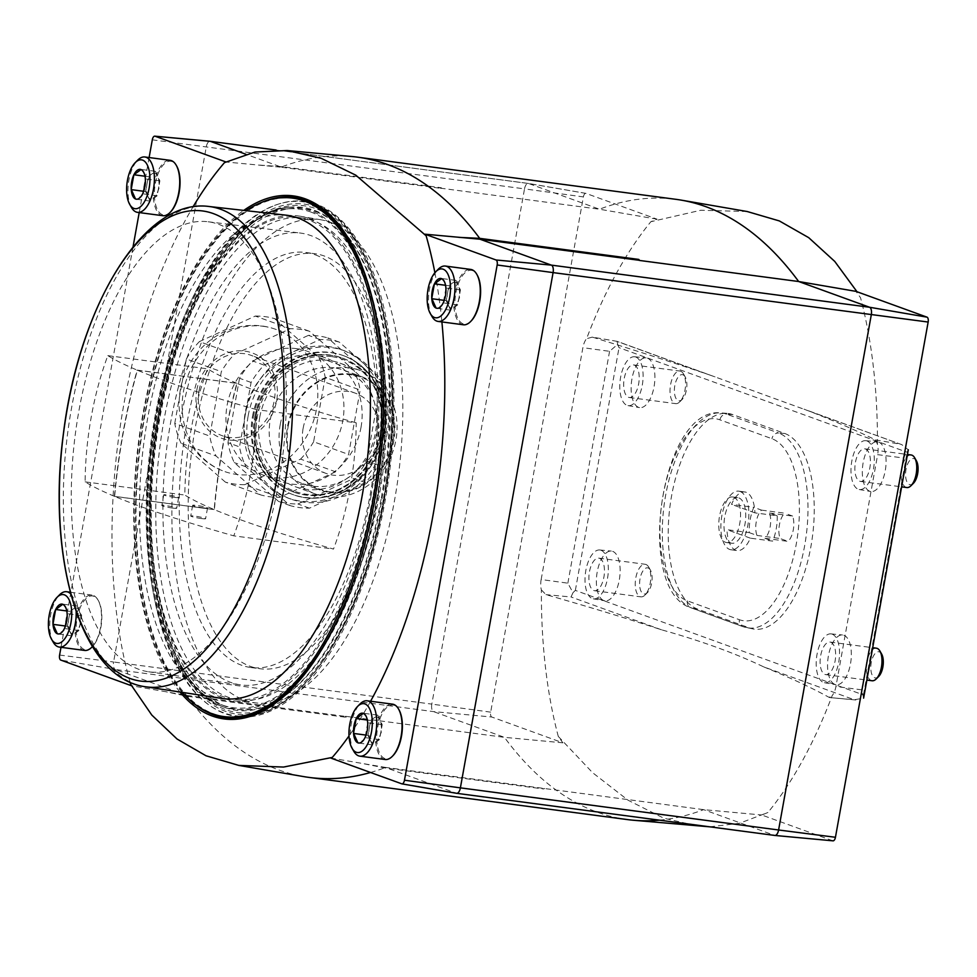 <?xml version="1.0" encoding="UTF-8"?>
<svg xmlns="http://www.w3.org/2000/svg" width="977" height="977" viewBox="0 0 977 977"><rect width="100%" height="100%" fill="white"/><g stroke="black" fill="none" stroke-linecap="round" stroke-linejoin="round"><path stroke-width="0.73" stroke-dasharray="4.88 3.66" d="M250.43 666.399A209.322 96.149 -82.5 0 0 259.87 668.72A209.322 96.149 -82.5 0 0 381.164 484.25A209.322 96.149 -82.5 0 0 324.279 256.011A209.322 96.149 -82.5 0 0 314.826 253.69A209.322 96.149 -82.5 0 0 193.531 438.16A209.322 96.149 -82.5 0 0 250.43 666.399M330.348 222.267A243.749 111.964 97.5 0 1 396.931 485.874A243.749 111.964 97.5 0 1 257.366 703.074A243.749 111.964 97.5 0 1 176.361 446.513A243.749 111.964 97.5 0 1 321.348 219.862A243.749 111.964 97.5 0 1 330.348 222.267M443.167 302.992L442.068 305.215L436.292 308.146M445.915 288.276L443.326 302.638M441.592 278.653L445.072 282.805L445.891 287.861M364.946 737.72L363.847 739.955L358.07 742.874M367.694 723.017L365.105 737.379M363.371 713.381L366.851 717.533L367.67 722.601M64.384 628.638L63.285 630.873L57.509 633.804M67.144 613.935L64.555 628.296M62.821 604.299L66.289 608.463L67.108 613.519M142.605 193.91L141.506 196.133L135.73 199.064M145.365 179.194L142.776 193.556M141.042 169.571L144.511 173.723L145.329 178.779M777.191 515.807A29.566 13.58 97.5 0 1 772.636 541.124L750.36 538.168A29.566 13.58 97.5 0 1 737.061 550.576A29.566 13.58 97.5 0 1 726.961 529.681L749.237 532.624A29.566 13.58 97.5 0 1 753.792 507.319L731.517 504.364A29.566 13.58 97.5 0 1 744.816 491.956A29.566 13.58 97.5 0 1 746.159 492.286A29.566 13.58 97.5 0 1 754.916 512.864L777.191 515.807L769.473 513.01A15.766 7.242 97.5 0 1 764.918 538.315L772.636 541.124M740.077 491.48A29.566 13.58 97.5 0 1 748.113 523.721A29.566 13.58 97.5 0 1 730.979 549.77A29.566 13.58 97.5 0 1 721.405 518.677A29.566 13.58 97.5 0 1 738.746 491.15A29.566 13.58 97.5 0 1 740.077 491.48M749.237 532.624L756.955 535.433A15.766 7.242 97.5 0 1 761.51 510.116L753.792 507.319M761.51 510.116L784.653 513.181A15.766 7.242 97.5 0 0 780.098 538.498L788.06 541.38L764.918 538.315M756.955 535.433L780.098 538.498M769.473 513.01L792.616 516.076A15.766 7.242 97.5 0 1 788.06 541.38M792.616 516.076L784.653 513.181M612.677 551.358A25.097 11.529 97.5 0 1 619.467 578.946A25.097 11.529 97.5 0 1 604.751 600.806A25.097 11.529 97.5 0 1 596.825 574.452A25.097 11.529 97.5 0 1 611.333 551.065A25.097 11.529 97.5 0 1 612.677 551.358M878.641 442.056A25.097 11.529 97.5 0 1 885.418 469.644A25.097 11.529 97.5 0 1 870.715 491.504A25.097 11.529 97.5 0 1 862.776 465.137A25.097 11.529 97.5 0 1 877.297 441.751A25.097 11.529 97.5 0 1 878.641 442.056M843.872 635.27A25.097 11.529 97.5 0 1 850.662 662.858A25.097 11.529 97.5 0 1 835.946 684.718A25.097 11.529 97.5 0 1 828.02 658.351A25.097 11.529 97.5 0 1 842.528 634.965A25.097 11.529 97.5 0 1 843.872 635.27M647.446 358.144A25.097 11.529 97.5 0 1 654.224 385.732A25.097 11.529 97.5 0 1 639.52 407.592A25.097 11.529 97.5 0 1 631.582 381.238A25.097 11.529 97.5 0 1 646.102 357.838A25.097 11.529 97.5 0 1 647.446 358.144M697.712 609.147A99.239 45.589 97.5 0 1 670.54 502.263A99.239 45.589 97.5 0 1 727.022 413.356A99.239 45.589 97.5 0 1 732.726 414.59L784.739 433.458A99.239 45.589 97.5 0 1 811.508 543.004A99.239 45.589 97.5 0 1 752.986 628.932A99.239 45.589 97.5 0 1 749.738 628.028L697.712 609.147L691.692 607.987L743.717 626.868A6.57 5.801 -70.1 0 1 742.935 626.66A6.57 5.801 -70.1 0 1 739.381 619.711L687.368 600.831A92.314 42.402 97.5 0 1 663.041 495.595A92.314 42.402 97.5 0 1 719.927 419.841L771.952 438.722A92.314 42.402 97.5 0 1 796.279 543.957A92.314 42.402 97.5 0 1 739.381 619.711M659.463 820.167A670.161 307.828 -82.5 0 0 703.648 809.652L774.553 835.372L832.807 840.794L761.73 814.989A667.865 306.778 -82.5 0 0 767.922 812.498A354.566 162.866 -82.5 0 0 832.221 695.49A13.141 6.033 -82.5 0 0 835.933 686.513L877.651 454.659L903.432 457.969L908.292 449.786L901.747 444.62L809.762 411.329A1611.415 117.961 12 0 1 875.526 439.906L877.431 444.254A13.141 6.033 97.5 0 1 877.651 454.659M877.431 444.254A354.566 162.866 -82.5 0 0 860.542 297.777A667.865 306.778 -82.5 0 0 855.95 291.366M330.702 758.03L384.938 767.324L456.344 793.239L774.553 835.372M384.938 767.324L703.648 809.652L761.73 814.989M331.435 356.593A70.222 62.064 109.9 0 0 259.308 452.766A70.222 62.064 109.9 0 0 366.412 466.945A70.222 62.064 109.9 0 0 331.435 356.593M152.302 139.821L524.515 188.879L431.81 704.124L113.601 661.991L206.306 146.745A6.57 3.016 97.5 0 1 209.64 141.286M541.392 589.937L545.972 594.639A1611.415 169.619 -171.6 0 1 661.527 629.811C701.01 640.851 735.095 653.222 763.77 666.912L854.264 699.752L863.607 698.152L863.436 694.94L575.355 590.389L572.986 592.673L567.857 583.171L541.16 579.532A13.141 6.033 -82.5 0 0 541.392 589.937A354.566 162.866 -82.5 0 0 558.282 736.414A667.865 306.778 -82.5 0 0 562.874 742.825L491.797 717.02L433.532 711.61L115.335 669.477L186.729 695.392L131.468 685.732M276.1 150.031L528.264 183.42A6.57 3.016 97.5 0 0 524.515 188.879L583.379 196.914L490.674 712.148A4.274 1.966 -82.5 0 0 491.797 717.02M583.379 196.914A4.274 1.966 97.5 0 1 585.858 193.361A4.274 1.966 97.5 0 1 586.005 193.397L657.081 219.19A667.865 306.778 -82.5 0 0 650.89 221.694A354.566 162.866 -82.5 0 0 586.591 338.701L592.306 337.114L617.305 341.388L809.762 411.329M541.16 579.532L582.878 347.678A13.141 6.033 97.5 0 1 586.591 338.701M60.989 647.299L133.006 247.047M139.21 212.571L149.115 157.541M224.49 162.622A667.975 306.827 97.5 0 1 226.066 161.999L281.755 167.275L245.777 154.207M92.021 646.994A27.1 12.445 97.5 0 1 76.182 626.819A27.1 12.445 97.5 0 1 93.78 596.275A27.1 12.445 97.5 0 1 98.421 600.696A27.1 12.445 97.5 0 1 92.449 646.566M170.242 212.253A27.1 12.445 97.5 0 1 154.403 192.09A27.1 12.445 97.5 0 1 172.001 161.547A27.1 12.445 97.5 0 1 176.422 165.589M131.81 685.854A667.975 306.827 97.5 0 1 130.637 684.242M130.063 682.215A351.183 161.303 97.5 0 1 193.006 206.88M392.583 756.076A27.1 12.445 97.5 0 1 376.743 735.901A27.1 12.445 97.5 0 1 394.329 705.357A27.1 12.445 97.5 0 1 398.763 709.4M470.804 321.335A27.1 12.445 97.5 0 1 454.964 301.172A27.1 12.445 97.5 0 1 472.55 270.629A27.1 12.445 97.5 0 1 476.984 274.671M434.887 272.705A351.183 161.303 97.5 0 1 441.897 321.934M370.576 701.254A351.183 161.303 97.5 0 1 349.009 735.937M186.729 695.392L345.834 716.459A351.183 161.303 97.5 0 0 346.09 717.301L186.986 696.235L165.089 691.569M259.821 165.113L282.268 166.701L441.372 187.767A351.183 161.303 97.5 0 0 440.859 188.341L440.358 188.158A670.161 307.828 97.5 0 1 441.372 187.767M281.755 167.275L440.859 188.341M364.177 763.831L384.425 767.898L543.53 788.964A351.183 161.303 97.5 0 0 544.042 788.39M186.986 696.235A670.161 307.828 -82.5 0 0 303.615 776.593M370.527 772.489A670.161 307.828 -82.5 0 0 384.425 767.898M282.268 166.701A670.161 307.828 97.5 0 1 352.062 156.54M346.09 717.301A670.161 307.828 97.5 0 1 345.333 716.275L345.834 716.459M544.543 788.573A670.161 307.828 97.5 0 1 543.53 788.964M562.874 742.825L504.437 737.342L345.333 716.275M490.674 712.148L431.81 704.124A6.57 3.016 -82.5 0 0 433.532 711.61L504.437 737.342A670.161 307.828 -82.5 0 0 627.319 819.569M440.358 188.158L599.463 209.225A670.161 307.828 97.5 0 1 675.791 199.308M657.081 219.19L599.463 209.225L528.557 183.493L586.005 193.397M558.282 736.414L592.648 772.734L628.077 800.224L663.713 818.176L698.946 826.31M709.827 826.835L739.455 823.293L767.922 812.498M763.77 666.912A1611.415 169.619 -171.6 0 1 829.192 697.419L832.221 695.49M855.84 699.984L829.62 697.554L854.264 699.752M617.232 341.376L592.306 337.114A1611.415 117.961 12 0 1 707.519 374.228L715.03 376.866M747.185 211.52L700.814 210.25L650.89 221.694M572.986 592.673L571.044 596.971L545.972 594.639M707.519 374.228L617.037 341.388L617.684 344.319L609.575 351.317L582.878 347.678M863.607 698.152L861.714 689.823L903.432 457.969M908.292 449.786L907.108 452.229L619.027 347.678L617.684 344.319M179.988 692.021A263.79 121.172 97.5 0 1 138.587 441.506A263.79 121.172 97.5 0 1 243.761 210.409M528.264 183.42A6.57 3.016 97.5 0 1 528.313 183.42A6.57 3.016 97.5 0 1 528.557 183.493L275.856 150.031M59.597 655.054L113.601 661.991A6.57 3.016 -82.5 0 0 115.335 669.477L60.745 660.061M334.036 367.828A60.366 53.344 109.9 0 0 271.496 414.333A60.366 53.344 109.9 0 0 302.797 483.749A60.366 53.344 109.9 0 0 373.544 445.207A60.366 53.344 109.9 0 0 343.989 370.259A60.366 53.344 109.9 0 0 334.036 367.828M351.378 374.13A60.366 53.344 109.9 0 0 288.838 420.623A60.366 53.344 109.9 0 0 320.138 490.051A60.366 53.344 109.9 0 0 390.873 451.496A60.366 53.344 109.9 0 0 361.319 376.56A60.366 53.344 109.9 0 0 351.378 374.13M350.816 242.43A262.483 120.562 97.5 0 1 351.17 243.041A262.483 120.562 97.5 0 1 292.184 688.467A262.483 120.562 97.5 0 1 291.683 688.968M194.875 704.197A262.483 120.562 97.5 0 1 140.346 441.738A262.483 120.562 97.5 0 1 261.299 202.52M312.481 202.972A259.821 119.341 97.5 0 1 316.695 204.327A259.821 119.341 97.5 0 1 317.769 204.73A259.821 119.341 97.5 0 1 389.176 474.688A259.821 119.341 97.5 0 1 249.965 716.764A259.821 119.341 97.5 0 1 244.397 717.081M239.487 716.898A259.821 119.341 97.5 0 1 152.546 443.363A259.821 119.341 97.5 0 1 307.694 201.873M315.412 211.447A252.554 116.007 97.5 0 1 381.738 500.505A252.554 116.007 97.5 0 1 225.272 706.2A252.554 116.007 97.5 0 1 155.856 443.79A252.554 116.007 97.5 0 1 291.17 208.492A252.554 116.007 97.5 0 1 315.412 211.447M310.588 211.936A251.443 115.494 97.5 0 1 376.621 499.711A251.443 115.494 97.5 0 1 220.839 704.502A251.443 115.494 97.5 0 1 151.74 443.253A251.443 115.494 97.5 0 1 286.456 208.993A251.443 115.494 97.5 0 1 310.588 211.936M309.379 218.64A244.592 112.343 97.5 0 1 376.194 483.163A244.592 112.343 97.5 0 1 236.141 701.107A244.592 112.343 97.5 0 1 154.855 443.668A244.592 112.343 97.5 0 1 300.354 216.247A244.592 112.343 97.5 0 1 309.379 218.64M733.715 497.232A22.996 10.564 97.5 0 1 739.968 522.304A22.996 10.564 97.5 0 1 726.644 542.577A22.996 10.564 97.5 0 1 719.182 518.384A22.996 10.564 97.5 0 1 732.677 496.975A22.996 10.564 97.5 0 1 733.715 497.232M738.917 497.928A22.996 10.564 97.5 0 1 745.17 523A22.996 10.564 97.5 0 1 731.846 543.261A22.996 10.564 97.5 0 1 724.397 519.08A22.996 10.564 97.5 0 1 737.879 497.672A22.996 10.564 97.5 0 1 738.917 497.928M750.36 538.168L726.961 529.681M754.916 512.864L731.517 504.364M635.795 357.057A24.633 11.321 97.5 0 1 642.451 384.144A24.633 11.321 97.5 0 1 628.003 405.614A24.633 11.321 97.5 0 1 620.224 379.723A24.633 11.321 97.5 0 1 634.476 356.764A24.633 11.321 97.5 0 1 635.795 357.057M634.342 365.117A16.426 7.547 97.5 0 1 638.799 383.021A16.426 7.547 97.5 0 1 629.286 397.492A16.426 7.547 97.5 0 1 623.961 380.224A16.426 7.547 97.5 0 1 633.597 364.934A16.426 7.547 97.5 0 1 634.342 365.117M832.221 634.183A24.633 11.321 97.5 0 1 838.877 661.27A24.633 11.321 97.5 0 1 824.441 682.728A24.633 11.321 97.5 0 1 816.65 656.849A24.633 11.321 97.5 0 1 830.902 633.89A24.633 11.321 97.5 0 1 832.221 634.183M830.768 642.231A16.426 7.547 97.5 0 1 835.237 660.147A16.426 7.547 97.5 0 1 825.724 674.618A16.426 7.547 97.5 0 1 820.399 657.35A16.426 7.547 97.5 0 1 830.035 642.06A16.426 7.547 97.5 0 1 830.768 642.231M866.99 440.969A24.633 11.321 97.5 0 1 873.646 468.056A24.633 11.321 97.5 0 1 859.198 489.514A24.633 11.321 97.5 0 1 851.419 463.635A24.633 11.321 97.5 0 1 865.671 440.676A24.633 11.321 97.5 0 1 866.99 440.969M865.537 449.017A16.426 7.547 97.5 0 1 870.006 466.933A16.426 7.547 97.5 0 1 860.481 481.405A16.426 7.547 97.5 0 1 855.156 464.136A16.426 7.547 97.5 0 1 864.792 448.834A16.426 7.547 97.5 0 1 865.537 449.017M601.026 550.283A24.633 11.321 97.5 0 1 607.682 577.358A24.633 11.321 97.5 0 1 593.247 598.828A24.633 11.321 97.5 0 1 585.455 572.949A24.633 11.321 97.5 0 1 599.707 549.978A24.633 11.321 97.5 0 1 601.026 550.283M599.573 558.331A16.426 7.547 97.5 0 1 604.042 576.235A16.426 7.547 97.5 0 1 594.517 590.719A16.426 7.547 97.5 0 1 589.204 573.438A16.426 7.547 97.5 0 1 598.84 558.148A16.426 7.547 97.5 0 1 599.573 558.331M680.676 371.248A16.426 7.547 97.5 0 1 683.497 373.922A16.426 7.547 97.5 0 1 679.809 401.803A16.426 7.547 97.5 0 1 675.632 403.635A16.426 7.547 97.5 0 1 670.307 386.355A16.426 7.547 97.5 0 1 679.943 371.065A16.426 7.547 97.5 0 1 680.676 371.248M682.947 374.789A13.202 6.07 97.5 0 1 685.219 376.939A13.202 6.07 97.5 0 1 682.251 399.337A13.202 6.07 97.5 0 1 674.374 389.823A13.202 6.07 97.5 0 1 682.947 374.789M645.919 564.462A16.426 7.547 97.5 0 1 648.728 567.136A16.426 7.547 97.5 0 1 645.04 595.017A16.426 7.547 97.5 0 1 640.863 596.849A16.426 7.547 97.5 0 1 635.538 579.581A16.426 7.547 97.5 0 1 645.174 564.279A16.426 7.547 97.5 0 1 645.919 564.462M648.178 568.003A13.202 6.07 97.5 0 1 650.45 570.153A13.202 6.07 97.5 0 1 647.482 592.55A13.202 6.07 97.5 0 1 639.605 583.037A13.202 6.07 97.5 0 1 648.178 568.003M906.827 487.547A16.426 7.547 97.5 0 1 901.502 470.267A16.426 7.547 97.5 0 1 911.138 454.977M913.446 483.249A13.202 6.07 97.5 0 1 905.569 473.735A13.202 6.07 97.5 0 1 914.142 458.689A13.202 6.07 97.5 0 1 916.414 460.839M872.058 680.761A16.426 7.547 97.5 0 1 866.733 663.481A16.426 7.547 97.5 0 1 876.369 648.191M878.677 676.463A13.202 6.07 97.5 0 1 870.8 666.949A13.202 6.07 97.5 0 1 879.385 651.903A13.202 6.07 97.5 0 1 881.645 654.065M131.468 207.49A27.918 12.823 97.5 0 1 137.745 160.094M162.829 215.697A27.918 12.823 97.5 0 1 153.78 186.326A27.918 12.823 97.5 0 1 170.157 160.338M432.029 316.572A27.918 12.823 97.5 0 1 438.294 269.176M463.379 324.779A27.918 12.823 97.5 0 1 454.329 295.408A27.918 12.823 97.5 0 1 470.719 269.42M353.808 751.301A27.918 12.823 97.5 0 1 360.073 703.916M385.158 759.508A27.918 12.823 97.5 0 1 376.108 730.149A27.918 12.823 97.5 0 1 392.498 704.148M70.771 593.979A27.918 12.823 97.5 0 1 76.169 611.578M53.246 642.219A27.918 12.823 97.5 0 1 59.524 594.834M84.608 650.438A27.918 12.823 97.5 0 1 75.559 621.067A27.918 12.823 97.5 0 1 91.936 595.066A27.918 12.823 97.5 0 1 93.194 595.384A27.918 12.823 97.5 0 1 97.981 599.927A27.918 12.823 97.5 0 1 92.436 646.542M147.857 196.304A13.141 6.033 97.5 0 1 146.977 184.103L145.634 191.541L150.079 201.067L157.199 195.73L159.874 180.855L155.428 171.317L148.309 176.666L146.977 184.103A13.141 6.033 97.5 0 1 151.875 173.991A13.141 6.033 97.5 0 1 157.651 176.092A13.141 6.033 97.5 0 1 158.885 181.111A13.141 6.033 97.5 0 1 158.53 188.292A13.141 6.033 97.5 0 1 157.346 192.701A13.141 6.033 97.5 0 1 153.633 198.404A13.141 6.033 97.5 0 1 150.434 199.076A13.141 6.033 97.5 0 1 147.857 196.304M148.309 176.666L144.987 176.226M145.634 191.541L143.704 191.284M150.079 201.067L135.62 199.149M157.199 195.73L142.727 193.812M159.874 180.855L145.414 178.938M155.428 171.317L140.969 169.412M69.636 631.032A13.141 6.033 97.5 0 1 68.756 618.832L67.413 626.269L71.858 635.807L78.978 630.47L81.653 615.595L77.207 606.058L70.088 611.394L68.756 618.832A13.141 6.033 97.5 0 1 73.654 608.732A13.141 6.033 97.5 0 1 79.43 610.82A13.141 6.033 97.5 0 1 80.664 615.852A13.141 6.033 97.5 0 1 80.309 623.033A13.141 6.033 97.5 0 1 79.125 627.429A13.141 6.033 97.5 0 1 75.412 633.133A13.141 6.033 97.5 0 1 72.213 633.817A13.141 6.033 97.5 0 1 69.636 631.032M70.088 611.394L66.766 610.955M67.413 626.269L65.483 626.013M71.858 635.807L57.399 633.89M78.978 630.47L64.506 628.553M81.653 615.595L67.193 613.678M77.207 606.058L62.748 604.14M370.185 740.114A13.141 6.033 97.5 0 1 369.306 727.914L367.975 735.351L372.408 744.889L379.528 739.552L382.202 724.678L377.769 715.14L370.649 720.476L369.306 727.914A13.141 6.033 97.5 0 1 374.203 717.814A13.141 6.033 97.5 0 1 379.98 719.902A13.141 6.033 97.5 0 1 381.213 724.934A13.141 6.033 97.5 0 1 380.871 732.115A13.141 6.033 97.5 0 1 379.674 736.511A13.141 6.033 97.5 0 1 375.974 742.215A13.141 6.033 97.5 0 1 372.774 742.899A13.141 6.033 97.5 0 1 370.185 740.114M370.649 720.476L367.328 720.037M367.975 735.351L366.045 735.095M372.408 744.889L357.948 742.972M379.528 739.552L365.068 737.635M382.202 724.678L367.743 722.76M377.769 715.14L363.297 713.222M448.406 305.386A13.141 6.033 97.5 0 1 447.527 293.173L446.196 300.611L450.629 310.149L457.749 304.812L460.423 289.937L455.99 280.399L448.87 285.748L447.527 293.173A13.141 6.033 97.5 0 1 452.424 283.074A13.141 6.033 97.5 0 1 458.201 285.174A13.141 6.033 97.5 0 1 459.434 290.193A13.141 6.033 97.5 0 1 459.092 297.374A13.141 6.033 97.5 0 1 457.895 301.783A13.141 6.033 97.5 0 1 454.195 307.486A13.141 6.033 97.5 0 1 450.995 308.158A13.141 6.033 97.5 0 1 448.406 305.386M448.87 285.748L445.549 285.296M446.196 300.611L444.266 300.366M450.629 310.149L436.169 308.231M457.749 304.812L443.289 302.894M460.423 289.937L445.964 288.02M455.99 280.399L441.519 278.482M356.226 422.821A660.464 58.974 -169.8 0 1 237.093 383.399A660.464 583.684 109.9 0 0 214.378 509.64A660.464 58.974 10.2 0 0 333.511 549.062A180.684 82.996 97.5 0 0 356.226 422.821L256.475 409.619A180.684 82.996 97.5 0 1 233.759 535.848L333.511 549.062M315.29 254.826A209.322 96.149 97.5 0 1 351.232 564.364A209.322 96.149 97.5 0 1 250.881 667.535A209.322 96.149 97.5 0 1 183.053 447.393A209.322 96.149 97.5 0 1 305.85 252.506A209.322 96.149 97.5 0 1 315.29 254.826M236.861 383.302A660.464 58.974 -169.8 0 1 207.564 368.83A181.331 83.289 97.5 0 0 184.848 495.07A660.464 58.974 10.2 0 0 214.146 509.542A660.391 583.635 -70.1 0 1 236.861 383.302L137.122 370.1A660.391 583.635 -70.1 0 0 114.407 496.328L214.146 509.542M114.407 496.328A660.464 58.974 10.2 0 1 85.109 481.856A181.331 83.289 97.5 0 1 107.824 355.628A660.464 58.974 10.2 0 0 137.122 370.1M85.109 481.856L184.848 495.07M107.824 355.628L207.564 368.83M174.517 497.378A7.56 0.672 -169.8 0 1 163.757 494.826A7.56 0.672 -169.8 0 1 171.305 495.51A7.56 0.672 -169.8 0 1 178.632 497.513A7.56 0.672 -169.8 0 1 174.517 497.378M203.411 507.869A7.56 0.672 -169.8 0 1 192.652 505.317A7.56 0.672 -169.8 0 1 200.212 505.988A7.56 0.672 -169.8 0 1 207.527 507.991A7.56 0.672 -169.8 0 1 203.411 507.869M172.587 508.064A7.56 0.672 -169.8 0 1 161.828 505.524A7.56 0.672 -169.8 0 1 169.387 506.196A7.56 0.672 -169.8 0 1 176.703 508.199A7.56 0.672 -169.8 0 1 172.587 508.064M201.494 518.555A7.56 0.672 -169.8 0 1 190.735 516.015A7.56 0.672 -169.8 0 1 198.282 516.686A7.56 0.672 -169.8 0 1 205.597 518.689A7.56 0.672 -169.8 0 1 201.494 518.555M256.475 409.619A660.464 58.974 10.2 0 1 137.354 370.198A660.464 583.684 109.9 0 0 114.639 496.426A660.464 58.974 10.2 0 0 233.759 535.848M137.354 370.198L237.093 383.399M114.639 496.426L214.378 509.64M221.926 698.421A243.749 111.964 97.5 0 1 143.937 442.215A243.749 111.964 97.5 0 1 285.919 215.148M182.21 692.363A261.494 120.11 97.5 0 1 139.064 441.567A261.494 120.11 97.5 0 1 245.996 210.653M382.044 359.194A261.494 120.11 97.5 0 1 374.899 499.308A261.494 120.11 97.5 0 1 352.233 584.344M225.553 716.8A261.494 120.11 97.5 0 1 140.798 441.799A261.494 120.11 97.5 0 1 294.199 198.343M377.134 498.722A252.787 116.116 97.5 0 1 220.314 705.785A252.787 116.116 97.5 0 1 150.837 443.131A252.787 116.116 97.5 0 1 286.273 207.612A252.787 116.116 97.5 0 1 377.134 498.722M372.872 497.183A243.102 111.659 97.5 0 1 235.237 699.508A243.102 111.659 97.5 0 1 155.245 443.717A243.102 111.659 97.5 0 1 299.06 217.553A243.102 111.659 97.5 0 1 372.872 497.183M377.745 497.818A242.98 111.61 97.5 0 1 240.171 700.045A242.98 111.61 97.5 0 1 160.216 444.376A242.98 111.61 97.5 0 1 303.957 218.323A242.98 111.61 97.5 0 1 377.745 497.818M371.101 495.4A227.885 104.673 97.5 0 1 240.476 684.865A227.885 104.673 97.5 0 1 167.091 445.28A227.885 104.673 97.5 0 1 300.305 233.051A227.885 104.673 97.5 0 1 371.101 495.4M278.64 483.065A226.969 104.258 97.5 0 1 148.541 671.773A226.969 104.258 97.5 0 1 75.449 433.153A226.969 104.258 97.5 0 1 208.125 221.767A226.969 104.258 97.5 0 1 278.64 483.065M365.337 482.601L309.44 508.174A85.414 75.485 -70.1 0 1 290.12 505.61L245.813 466.774A85.414 75.485 -70.1 0 1 239.499 446.868L251.089 382.459A85.414 75.485 -70.1 0 1 264.095 365.117L319.992 339.544A85.414 75.485 -70.1 0 1 339.324 342.109L383.631 380.945A85.414 75.485 -70.1 0 1 389.945 400.851L378.355 465.26A85.414 75.485 -70.1 0 1 365.337 482.601L353.784 478.412L297.875 503.973A85.414 75.485 -70.1 0 1 278.555 501.421L234.248 462.585A85.414 75.485 -70.1 0 1 227.934 442.679L239.499 446.868M384.144 433.055A78.844 69.672 -70.1 0 1 337.395 495.388A78.844 69.672 -70.1 0 1 287.824 497.977A78.844 69.672 -70.1 0 1 267.967 486.192A78.844 69.672 -70.1 0 1 245.288 414.663A78.844 69.672 -70.1 0 1 292.05 352.331A78.844 69.672 -70.1 0 1 341.62 349.754A78.844 69.672 -70.1 0 1 361.478 361.527A78.844 69.672 -70.1 0 1 384.144 433.055M309.44 508.174L297.875 503.973M290.12 505.61L278.555 501.421M378.355 465.26L366.79 461.059A85.414 75.485 -70.1 0 1 353.784 478.412M389.945 400.851L378.38 396.662L366.79 461.059M383.631 380.945L372.066 376.743A85.414 75.485 -70.1 0 1 378.38 396.662M339.324 342.109L327.759 337.908L372.066 376.743M319.992 339.544L308.439 335.355A85.414 75.485 -70.1 0 1 327.759 337.908M264.095 365.117L252.542 360.916L308.439 335.355M251.089 382.459L239.524 378.27A85.414 75.485 -70.1 0 1 252.542 360.916M245.813 466.774L234.248 462.585M361.014 427.328A65.703 58.07 109.9 0 0 325.573 357.9A65.703 58.07 109.9 0 0 314.753 355.262A65.703 58.07 109.9 0 0 246.68 405.87A65.703 58.07 109.9 0 0 280.741 481.429A65.703 58.07 109.9 0 0 361.014 427.328M239.524 378.27L227.934 442.679M296.544 348.655A65.703 58.07 -70.1 0 1 307.364 351.293A65.703 58.07 -70.1 0 1 339.532 432.872A65.703 58.07 -70.1 0 1 262.532 474.822A65.703 58.07 -70.1 0 1 228.471 399.263A65.703 58.07 -70.1 0 1 296.544 348.655M335.575 471.806L279.678 497.366A85.414 75.485 -70.1 0 1 260.346 494.814L216.039 455.978A85.414 75.485 -70.1 0 1 209.737 436.072L221.315 371.663A85.414 75.485 -70.1 0 1 234.333 354.309L290.23 328.748A85.414 75.485 -70.1 0 1 309.55 331.301L353.869 370.136A85.414 75.485 -70.1 0 1 360.171 390.043L348.581 454.452A85.414 75.485 -70.1 0 1 335.575 471.806L300.598 459.117L244.702 484.677L279.678 497.366M244.702 484.677A85.414 75.485 -70.1 0 1 225.382 482.125L260.346 494.814M225.382 482.125L181.075 443.277L216.039 455.978M181.075 443.277A85.414 75.485 -70.1 0 1 174.761 423.371L209.737 436.072M174.761 423.371L186.351 358.974L221.315 371.663M186.351 358.974A85.414 75.485 -70.1 0 1 199.369 341.62L234.333 354.309M199.369 341.62L255.266 316.06L290.23 328.748M255.266 316.06A85.414 75.485 -70.1 0 1 274.586 318.612L309.55 331.301M274.586 318.612L318.893 357.448L353.869 370.136M318.893 357.448A85.414 75.485 -70.1 0 1 325.207 377.354L360.171 390.043M325.207 377.354L313.617 441.763L348.581 454.452M313.617 441.763A85.414 75.485 -70.1 0 1 300.598 459.117M263.314 326.306A75.559 66.778 -70.1 0 1 275.758 329.347A75.559 66.778 -70.1 0 1 312.75 423.151A75.559 66.778 -70.1 0 1 224.209 471.39A75.559 66.778 -70.1 0 1 183.456 391.557A75.559 66.778 -70.1 0 1 263.314 326.306M199.088 390.568A42.707 37.737 -70.1 0 1 251.26 355.396A42.707 37.737 -70.1 0 1 272.168 408.423A42.707 37.737 -70.1 0 1 222.121 435.681A42.707 37.737 -70.1 0 1 199.088 390.568M254.838 416.593A71.284 63.004 -70.1 0 1 341.926 357.9A71.284 63.004 -70.1 0 1 376.829 446.404A71.284 63.004 -70.1 0 1 293.283 491.919A71.284 63.004 -70.1 0 1 254.838 416.593M259.748 417.252A65.703 58.07 -70.1 0 1 340.02 363.151A65.703 58.07 -70.1 0 1 372.188 444.718A65.703 58.07 -70.1 0 1 295.188 486.668A65.703 58.07 -70.1 0 1 259.748 417.252M252.518 416.287A73.91 65.325 -70.1 0 1 342.829 355.433A73.91 65.325 -70.1 0 1 379.015 447.197A73.91 65.325 -70.1 0 1 292.392 494.386A73.91 65.325 -70.1 0 1 252.518 416.287M248.182 415.713A78.844 69.672 -70.1 0 1 344.502 350.792A78.844 69.672 -70.1 0 1 383.106 448.675A78.844 69.672 -70.1 0 1 290.706 499.027A78.844 69.672 -70.1 0 1 248.182 415.713M288.191 426.338A59.658 52.721 -70.1 0 1 376.108 386.135A59.658 52.721 -70.1 0 1 357.887 487.425A59.658 52.721 -70.1 0 1 288.191 426.338M303.126 428.317A42.707 37.737 -70.1 0 1 355.298 393.157A42.707 37.737 -70.1 0 1 376.206 446.171A42.707 37.737 -70.1 0 1 326.159 473.442A42.707 37.737 -70.1 0 1 303.126 428.317M280.216 424.677A65.703 58.07 -70.1 0 1 360.489 370.576A65.703 58.07 -70.1 0 1 392.656 452.143A65.703 58.07 -70.1 0 1 315.656 494.093A65.703 58.07 -70.1 0 1 280.216 424.677M863.436 694.94L907.108 452.229M575.355 590.389L619.027 347.678M861.714 689.823L835.933 686.513M875.526 439.906L900.244 444.169M567.857 583.171L609.575 351.317M661.527 629.811L571.044 596.971M732.726 414.59L726.57 414.138L778.596 433.019A6.57 5.801 109.9 0 0 771.952 438.722M784.739 433.458L778.596 433.019A98.885 45.418 97.5 0 1 805.256 542.15A98.885 45.418 97.5 0 1 746.953 627.771A98.885 45.418 97.5 0 1 743.717 626.868L749.738 628.028M687.368 600.831A6.57 5.801 109.9 0 0 690.91 607.779A6.57 5.801 109.9 0 0 691.692 607.987A98.885 45.418 97.5 0 1 664.616 501.494A98.885 45.418 97.5 0 1 720.892 412.917A98.885 45.418 97.5 0 1 726.57 414.138A6.57 5.801 109.9 0 0 719.927 419.841M145.304 686.733A242.235 111.268 97.5 0 1 67.792 432.139A242.235 111.268 97.5 0 1 208.895 206.477M317.061 205.5A259.174 119.047 97.5 0 1 383.485 500.212A259.174 119.047 97.5 0 1 249.477 715.836M248.646 715.933A259.174 119.047 97.5 0 1 151.472 443.216A259.174 119.047 97.5 0 1 316.279 205.182C378.331 225.797 409.79 366.192 384.217 500.212C364.128 616.78 305.203 711.854 248.646 715.933M384.01 500.09A257.244 118.156 97.5 0 1 174.993 656.874A257.244 118.156 97.5 0 1 253.58 220.106A257.244 118.156 97.5 0 1 384.01 500.09M383.277 499.821A255.571 117.387 97.5 0 1 175.616 655.591A255.571 117.387 97.5 0 1 253.69 221.657A255.571 117.387 97.5 0 1 383.277 499.821M381.054 499.332A253.641 116.507 97.5 0 1 223.696 707.079A253.641 116.507 97.5 0 1 153.987 443.546A253.641 116.507 97.5 0 1 289.888 207.234A253.641 116.507 97.5 0 1 381.054 499.332M196.768 390.25A45.333 40.069 -70.1 0 1 263.57 359.695A45.333 40.069 -70.1 0 1 249.721 436.67A45.333 40.069 -70.1 0 1 196.768 390.25M255.705 416.91A71.284 63.004 -70.1 0 1 342.793 358.217A71.284 63.004 -70.1 0 1 377.696 446.721A71.284 63.004 -70.1 0 1 294.15 492.237A71.284 63.004 -70.1 0 1 255.705 416.91M253.385 416.605A73.91 65.325 -70.1 0 1 343.696 355.75A73.91 65.325 -70.1 0 1 379.882 447.515A73.91 65.325 -70.1 0 1 293.259 494.704A73.91 65.325 -70.1 0 1 253.385 416.605M442.068 305.215L440.7 306.595M445.072 282.805L444.083 281.058M363.847 739.955L362.479 741.335M366.851 717.533L365.862 715.799M63.285 630.873L61.917 632.253M66.289 608.463L65.3 606.717M141.506 196.133L140.138 197.513M144.511 173.723L143.521 171.989M730.979 549.77L737.061 550.576M738.746 491.15L744.816 491.956M901.734 444.633L804.01 409.155M585.858 193.361L528.313 183.42M302.797 483.749L320.138 490.051M343.989 370.259L361.319 376.56M351.17 243.041L350.474 241.807M292.184 688.467L291.195 689.469M317.769 204.73L307.254 200.676M249.965 716.764L238.767 717.936M220.839 704.502L225.272 706.2M286.456 208.993L291.17 208.492M321.348 219.862L300.354 216.247M257.366 703.074L236.141 701.107M727.022 413.356L720.892 412.917C661.026 405.773 633.975 590.499 690.91 607.779L742.935 626.66L752.986 628.932M726.644 542.577L731.846 543.261M732.677 496.975L737.879 497.672M628.003 405.614L639.52 407.592M634.476 356.764L646.102 357.838M824.441 682.728L835.946 684.718M830.902 633.89L842.528 634.965M859.198 489.514L870.715 491.504M865.671 440.676L877.297 441.751M593.247 598.828L604.751 600.806M599.707 549.978L611.333 551.065M629.286 397.492L675.632 403.635M633.597 364.934L679.943 371.065M685.219 376.939L683.497 373.922M682.251 399.337L679.809 401.803M594.517 590.719L640.863 596.849M598.84 558.148L645.174 564.279M650.45 570.153L648.728 567.136M647.482 592.55L645.04 595.017M860.481 481.405L901.624 486.851M864.792 448.834L907.45 454.488M825.724 674.618L866.868 680.065M830.035 642.06L872.693 647.702M70.307 592.209L91.936 595.066M98.421 600.696L97.981 599.927M157.346 192.701L159.434 187.083L158.885 181.111M79.125 627.429L81.213 621.812L80.664 615.852M379.674 736.511L381.763 730.894L381.213 724.934M457.895 301.783L459.984 296.165L459.434 290.193M250.881 667.535L259.87 668.72M305.85 252.506L314.826 253.69M163.757 494.826L161.828 505.524M178.632 497.513L176.703 508.199M192.652 505.317L190.735 516.015M207.527 507.991L205.597 518.689M220.314 705.785L223.696 707.079C168.569 689.237 135.95 564.462 155.453 438.185C171.61 315.327 233.796 210.238 289.888 207.234L286.273 207.612M303.957 218.323L299.06 217.553M240.171 700.045L235.237 699.508M148.541 671.773L240.476 684.865M208.125 221.767L300.305 233.051M325.573 357.9L307.364 351.293M280.741 481.429L262.532 474.822M275.758 329.347C265.915 325.805 255.754 324.645 245.3 325.854C229.192 327.954 215.148 334.793 203.179 346.371C191.113 358.388 183.493 372.848 180.318 389.725C176.3 414.651 182.394 436.255 198.6 454.525C205.842 462.158 214.378 467.788 224.209 471.39M293.283 491.919L294.15 492.237C278.311 486.204 266.855 474.846 259.797 458.164C254.643 445.231 253.324 431.504 255.84 416.996C260.932 392.314 273.841 374.081 294.59 362.308C310.698 354.04 326.77 352.673 342.793 358.217L341.926 357.9M342.829 355.433L343.696 355.75C380.151 368.561 394.305 415.946 379.1 449.982C367.547 483.065 327.783 507.698 293.259 494.704L292.392 494.386M344.502 350.792L341.62 349.754M290.706 499.027L287.824 497.977M360.489 370.576L340.02 363.151M315.656 494.093L295.188 486.668M355.298 393.157L251.26 355.396M326.159 473.442L222.121 435.681"/><path stroke-width="1.47" d="M431.773 298.449L434.362 284.075A15.046 6.912 97.5 0 0 431.773 298.449L436.096 308.073A15.046 6.912 97.5 0 1 431.797 298.864M445.549 285.296L434.399 283.831L441.592 278.653A15.046 6.912 97.5 0 1 444.083 281.058A15.046 6.912 97.5 0 1 445.891 287.861L445.915 288.276A15.046 6.912 97.5 0 1 443.326 302.638L443.167 302.992A15.046 6.912 97.5 0 1 440.7 306.595A15.046 6.912 97.5 0 1 436.292 308.146L436.096 308.073M353.552 733.177L356.141 718.816A15.046 6.912 97.5 0 0 353.552 733.177L357.875 742.813A15.046 6.912 97.5 0 1 353.576 733.593M367.328 720.037L356.178 718.559L363.371 713.381A15.046 6.912 97.5 0 1 365.862 715.799A15.046 6.912 97.5 0 1 367.67 722.601L367.694 723.017A15.046 6.912 97.5 0 1 365.105 737.379L364.946 737.72A15.046 6.912 97.5 0 1 362.479 741.335A15.046 6.912 97.5 0 1 358.07 742.874L357.875 742.813M53.002 624.108L55.579 609.733A15.046 6.912 97.5 0 0 53.002 624.108L57.313 633.731A15.046 6.912 97.5 0 1 53.027 624.523M66.766 610.955L55.628 609.477L62.821 604.299A15.046 6.912 97.5 0 1 65.3 606.717A15.046 6.912 97.5 0 1 67.108 613.519L67.144 613.935A15.046 6.912 97.5 0 1 64.555 628.296L64.384 628.638A15.046 6.912 97.5 0 1 61.917 632.253A15.046 6.912 97.5 0 1 57.509 633.804L57.313 633.731M131.223 189.367L133.8 175.005A15.046 6.912 97.5 0 0 131.223 189.367L135.534 198.99A15.046 6.912 97.5 0 1 131.248 189.782M144.987 176.226L133.849 174.749L141.042 169.571A15.046 6.912 97.5 0 1 143.521 171.989A15.046 6.912 97.5 0 1 145.329 178.779L145.365 179.194A15.046 6.912 97.5 0 1 142.776 193.556L142.605 193.91A15.046 6.912 97.5 0 1 140.138 197.513A15.046 6.912 97.5 0 1 135.73 199.064L135.534 198.99M832.807 840.794A4.274 1.966 -82.5 0 0 833.039 840.843A4.274 1.966 -82.5 0 0 835.445 837.277L928.15 322.044A4.274 1.966 97.5 0 0 927.026 317.159L855.95 291.366L798.673 281.523L869.567 307.254A6.57 3.016 97.5 0 1 871.301 314.741L778.596 829.986L460.387 787.853L553.092 272.607L928.15 322.044M496.023 259.98L551.37 265.121L479.963 239.206L424.958 234.187L496.023 259.98A4.396 2.015 97.5 0 1 497.171 264.987L404.466 780.22A4.396 2.015 97.5 0 1 401.926 783.872A4.396 2.015 97.5 0 1 401.767 783.823L330.702 758.03A667.975 306.827 97.5 0 0 332.278 757.419L283.538 767.055L238.754 765.394L206.013 755.771L177.045 739.003L151.814 715.079L130.637 684.242A351.183 161.303 97.5 0 1 130.063 682.215M639.569 260.456L798.673 281.523A670.161 307.828 97.5 0 0 681.287 200.138A670.161 307.828 97.5 0 0 675.791 199.308L357.582 157.163A670.161 307.828 97.5 0 1 479.707 238.351L638.811 259.418A351.183 161.303 97.5 0 1 639.068 260.273L639.569 260.456A670.161 307.828 97.5 0 0 638.811 259.418M479.963 239.206L639.068 260.273M131.468 685.732L60.745 660.061A4.396 2.015 97.5 0 1 59.597 655.054L60.989 647.299M133.006 247.047L139.21 212.571M149.115 157.541L152.302 139.821A4.396 2.015 97.5 0 1 154.769 136.157A4.396 2.015 97.5 0 1 155.001 136.206L210.348 141.347L275.856 150.031M245.777 154.207L210.348 141.347A6.57 3.016 97.5 0 0 210.055 141.286L276.1 150.031M225.858 161.926L155.001 136.206M176.422 165.589A27.1 12.445 97.5 0 1 176.642 165.956A27.1 12.445 97.5 0 1 170.56 211.948A27.1 12.445 97.5 0 1 170.242 212.253M193.006 206.88A351.183 161.303 97.5 0 1 224.49 162.622L254.96 152.033L287.177 150.531L321.213 158.323L355.811 175.188L426.131 235.799A351.183 161.303 97.5 0 1 434.887 272.705M398.763 709.4A27.1 12.445 97.5 0 1 398.982 709.778A27.1 12.445 97.5 0 1 392.888 755.771A27.1 12.445 97.5 0 1 392.583 756.076M476.984 274.671A27.1 12.445 97.5 0 1 477.203 275.038A27.1 12.445 97.5 0 1 471.109 321.03A27.1 12.445 97.5 0 1 470.804 321.335M424.958 234.187A667.975 306.827 97.5 0 1 426.131 235.799M441.897 321.934A351.183 161.303 97.5 0 1 370.576 701.254M349.009 735.937A351.183 161.303 97.5 0 1 332.278 757.419M479.707 238.351L458.897 237.362M238.754 765.394L303.615 776.593A670.161 307.828 -82.5 0 0 309.111 777.423A670.161 307.828 -82.5 0 0 370.527 772.489M287.177 150.531L352.062 156.54A670.161 307.828 97.5 0 1 357.582 157.163M309.111 777.423L627.319 819.569A670.161 307.828 -82.5 0 0 632.84 820.192A670.161 307.828 -82.5 0 0 659.463 820.167M632.84 820.192L709.827 826.835M857 291.744L834.761 261.433L808.7 237.655L779.328 220.924L747.185 211.52L681.287 200.138M863.607 698.152L908.292 449.786M243.761 210.409A263.79 121.172 97.5 0 1 305.239 198.832A263.79 121.172 97.5 0 1 350.474 241.807A263.79 121.172 97.5 0 1 299.194 680.81A263.79 121.172 97.5 0 1 291.195 689.469A263.79 121.172 97.5 0 1 179.988 692.021M927.026 317.159L869.567 307.254L551.37 265.121A6.57 3.016 97.5 0 1 553.092 272.607L497.171 264.987M402.097 783.884L456.344 793.239A6.57 3.016 -82.5 0 0 456.589 793.312A6.57 3.016 -82.5 0 0 456.638 793.312A6.57 3.016 -82.5 0 0 460.387 787.853L404.466 780.22M774.553 835.372A6.57 3.016 -82.5 0 0 774.846 835.445A6.57 3.016 -82.5 0 0 774.895 835.457A6.57 3.016 -82.5 0 0 778.596 829.986L835.445 837.277M261.299 202.52A262.483 120.562 97.5 0 1 306.167 200.273A262.483 120.562 97.5 0 1 307.254 200.676A262.483 120.562 97.5 0 1 350.816 242.43M291.683 688.968A262.483 120.562 97.5 0 1 238.767 717.936A262.483 120.562 97.5 0 1 194.875 704.197M244.397 717.081A259.821 119.341 97.5 0 1 239.487 716.898M307.694 201.873A259.821 119.341 97.5 0 1 312.481 202.972M907.45 454.488L911.138 454.977A16.426 7.547 97.5 0 1 911.871 455.16A16.426 7.547 97.5 0 1 914.692 457.834A16.426 7.547 97.5 0 1 911.004 485.703A16.426 7.547 97.5 0 1 906.827 487.547L901.624 486.851M914.692 457.834L916.414 460.839A13.202 6.07 97.5 0 1 913.446 483.249L911.004 485.703M872.693 647.702L876.369 648.191A16.426 7.547 97.5 0 1 877.114 648.374A16.426 7.547 97.5 0 1 879.923 651.048A16.426 7.547 97.5 0 1 876.235 678.93A16.426 7.547 97.5 0 1 872.058 680.761L866.868 680.065M879.923 651.048L881.645 654.065A13.202 6.07 97.5 0 1 878.677 676.463L876.235 678.93M133.971 174.651A15.046 6.912 97.5 0 1 140.847 169.497M142.642 160.13A24.633 11.321 97.5 0 1 147.906 193.422A24.633 11.321 97.5 0 1 129.721 204.413A24.633 11.321 97.5 0 1 135.253 162.609A24.633 11.321 97.5 0 1 142.642 160.13M135.253 162.609L137.745 160.094A27.918 12.823 97.5 0 1 144.852 156.979A27.918 12.823 97.5 0 1 146.11 157.297A27.918 12.823 97.5 0 1 153.694 187.743A27.918 12.823 97.5 0 1 137.513 212.351A27.918 12.823 97.5 0 1 131.468 207.49L129.721 204.413M144.852 156.979L170.157 160.338A27.918 12.823 97.5 0 1 171.415 160.643A27.918 12.823 97.5 0 1 176.202 165.198A27.918 12.823 97.5 0 1 169.937 212.583A27.918 12.823 97.5 0 1 162.829 215.697L137.513 212.351M434.521 283.733A15.046 6.912 97.5 0 1 441.396 278.579M443.192 269.212A24.633 11.321 97.5 0 1 448.467 302.504A24.633 11.321 97.5 0 1 430.271 313.495A24.633 11.321 97.5 0 1 435.815 271.691A24.633 11.321 97.5 0 1 443.192 269.212M435.815 271.691L438.294 269.176A27.918 12.823 97.5 0 1 445.402 266.062A27.918 12.823 97.5 0 1 446.66 266.367A27.918 12.823 97.5 0 1 454.256 296.825A27.918 12.823 97.5 0 1 438.075 321.421A27.918 12.823 97.5 0 1 432.029 316.572L430.271 313.495M445.402 266.062L470.719 269.42A27.918 12.823 97.5 0 1 471.976 269.725A27.918 12.823 97.5 0 1 476.764 274.268A27.918 12.823 97.5 0 1 470.487 321.665A27.918 12.823 97.5 0 1 463.379 324.779L438.075 321.421M356.3 718.474A15.046 6.912 97.5 0 1 363.175 713.32M364.971 703.941A24.633 11.321 97.5 0 1 370.246 737.232A24.633 11.321 97.5 0 1 352.05 748.235A24.633 11.321 97.5 0 1 357.594 706.42A24.633 11.321 97.5 0 1 364.971 703.941M357.594 706.42L360.073 703.916A27.918 12.823 97.5 0 1 367.181 700.802A27.918 12.823 97.5 0 1 368.439 701.107A27.918 12.823 97.5 0 1 376.035 731.553A27.918 12.823 97.5 0 1 359.854 756.161A27.918 12.823 97.5 0 1 353.808 751.301L352.05 748.235M367.181 700.802L392.498 704.148A27.918 12.823 97.5 0 1 393.755 704.454A27.918 12.823 97.5 0 1 398.543 709.009A27.918 12.823 97.5 0 1 392.265 756.393A27.918 12.823 97.5 0 1 385.158 759.508L359.854 756.161M55.75 609.392A15.046 6.912 97.5 0 1 62.626 604.238M64.421 594.859A24.633 11.321 97.5 0 1 69.685 628.162A24.633 11.321 97.5 0 1 51.5 639.153A24.633 11.321 97.5 0 1 57.032 597.338A24.633 11.321 97.5 0 1 64.421 594.859M57.032 597.338L59.524 594.834A27.918 12.823 97.5 0 1 66.631 591.72A27.918 12.823 97.5 0 1 67.889 592.025A27.918 12.823 97.5 0 1 70.771 593.979M76.169 611.578A27.918 12.823 97.5 0 1 59.292 647.079A27.918 12.823 97.5 0 1 53.246 642.219L51.5 639.153M92.436 646.542A27.918 12.823 97.5 0 1 91.716 647.311A27.918 12.823 97.5 0 1 84.608 650.438L59.292 647.079M143.704 191.284L131.174 189.623M65.483 626.013L52.953 624.352M366.045 735.095L353.503 733.434M444.266 300.366L431.724 298.706M208.895 206.477L285.919 215.148A243.749 111.964 97.5 0 1 362.149 495.827A243.749 111.964 97.5 0 1 221.926 698.421L145.304 686.733C80.664 678.282 46.591 558.673 63.407 433.69C78.832 307.01 143.534 197.647 208.895 206.477A242.235 111.268 97.5 0 1 284.637 485.41A242.235 111.268 97.5 0 1 145.304 686.733M245.996 210.653A261.494 120.11 97.5 0 1 292.465 198.111A261.494 120.11 97.5 0 1 373.165 499.088A261.494 120.11 97.5 0 1 223.818 716.568A261.494 120.11 97.5 0 1 182.21 692.363M352.233 584.344A261.494 120.11 97.5 0 1 238.84 716.959A261.494 120.11 97.5 0 1 225.553 716.8L223.818 716.568M292.465 198.111L294.199 198.343A261.494 120.11 97.5 0 1 307.083 201.641A261.494 120.11 97.5 0 1 382.044 359.194M275.99 483.737A237.081 108.899 97.5 0 1 83.35 628.235A237.081 108.899 97.5 0 1 155.77 225.699A237.081 108.899 97.5 0 1 275.99 483.737M248.646 715.933L249.477 715.836A259.174 119.047 97.5 0 1 248.646 715.933L238.84 716.959M316.279 205.182A259.174 119.047 97.5 0 1 317.061 205.5L307.083 201.641M154.769 136.157L210.006 141.274M401.926 783.872L456.589 793.312M833.039 840.843L774.895 835.457M774.846 835.445L456.638 793.312M176.642 165.956L176.202 165.198M170.56 211.948L169.937 212.583M477.203 275.038L476.764 274.268M471.109 321.03L470.487 321.665M398.982 709.778L398.543 709.009M392.888 755.771L392.265 756.393M66.631 591.72L70.307 592.209M92.339 646.689L91.716 647.311"/></g></svg>
